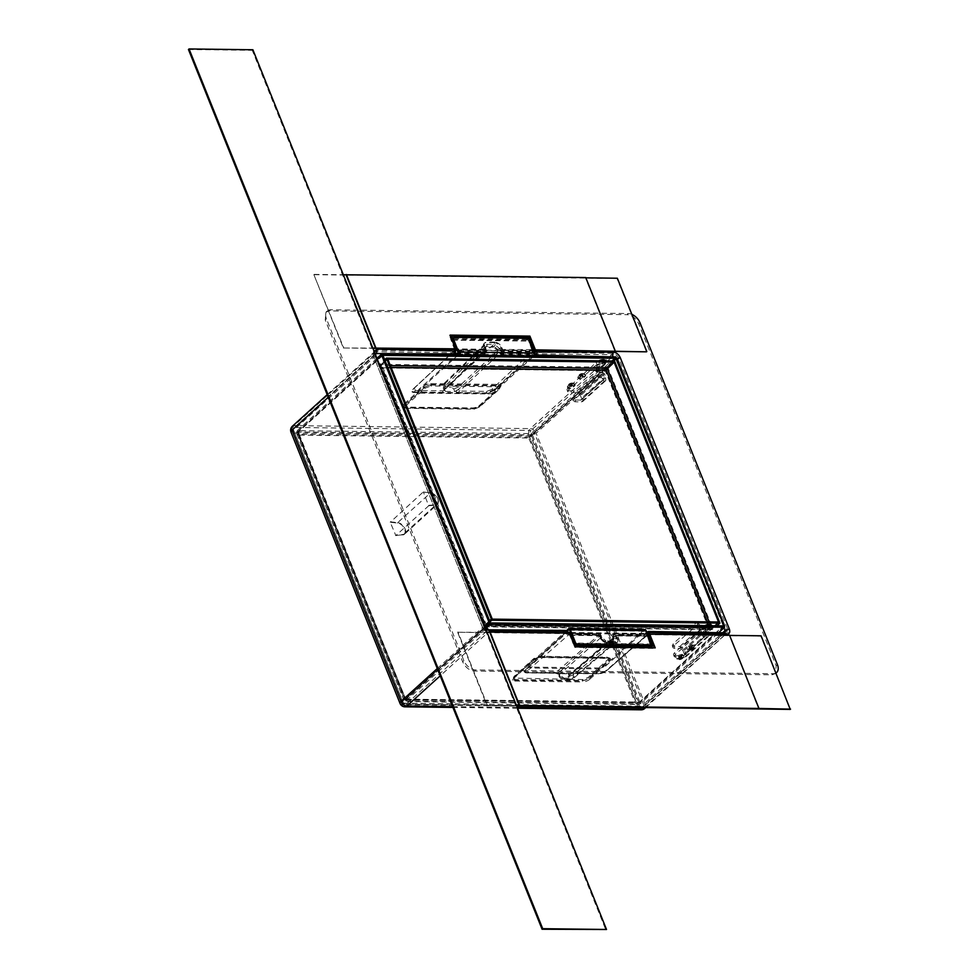 <?xml version="1.0" encoding="UTF-8"?>
<svg xmlns="http://www.w3.org/2000/svg" width="979" height="979" viewBox="0 0 979 979"><rect width="100%" height="100%" fill="white"/><g stroke="black" fill="none" stroke-linecap="round" stroke-linejoin="round"><path stroke-width="0.73" stroke-dasharray="4.89 3.67" d="M569.325 385.249A2.093 0.82 -21.9 0 1 568.983 384.135A2.093 0.82 -21.9 0 1 571.724 383.07A2.093 0.82 -21.9 0 1 572.079 384.184A2.093 0.82 -21.9 0 1 569.325 385.249M569.643 384.967L569.08 384.551L571.418 383.352L571.969 383.768L569.643 384.967L569.827 386.387L572.703 385.604L570.378 386.803M568.811 387.843L567.367 387.243L568.126 385.677L573.498 383.597L574.942 384.196L574.183 385.763L568.811 387.843M569.08 384.551L569.827 386.387M571.075 384.576L571.822 386.411M571.969 383.768L572.703 385.604M571.418 383.352L572.152 385.188M569.974 383.744L570.708 385.579M568.995 388.308L567.551 387.696L573.682 384.049A4.075 1.603 -21.9 0 1 575.126 384.649A4.075 1.603 -21.9 0 1 573.29 386.999A4.075 1.603 -21.9 0 1 568.995 388.308M579.825 375.728A2.093 0.82 -21.9 0 1 579.47 374.627A2.093 0.82 -21.9 0 1 582.224 373.55A2.093 0.82 -21.9 0 1 582.578 374.663A2.093 0.82 -21.9 0 1 579.825 375.728M580.131 375.446L579.58 375.03L580.474 374.223L582.468 374.247L580.131 375.446L580.865 377.282L580.314 376.866L581.208 376.058L583.203 376.083L580.865 377.282M579.299 378.322L577.867 377.723L578.613 376.156L583.998 374.076L585.442 374.676L584.683 376.242L579.299 378.322M579.58 375.03L580.314 376.866M581.575 375.055L582.309 376.891M582.468 374.247L583.203 376.083M581.918 373.831L582.652 375.667M580.474 374.223L581.208 376.058M579.482 378.787L578.051 378.175L584.182 374.529A4.075 1.603 -21.9 0 1 585.626 375.141A4.075 1.603 -21.9 0 1 583.79 377.478A4.075 1.603 -21.9 0 1 579.482 378.787M679.622 659.613A2.093 0.82 158.1 0 0 682.375 658.549A2.093 0.82 158.1 0 0 682.02 657.435A2.093 0.82 158.1 0 0 679.267 658.512A2.093 0.82 158.1 0 0 679.622 659.613M679.928 659.332L682.265 658.133L679.377 658.916L679.193 657.496L680.638 657.105L681.531 656.297L680.98 655.881L679.536 656.273L678.643 657.08L679.193 657.496M677.847 659.1L683.232 657.007L683.978 655.453L682.547 654.841L677.162 656.933L676.416 658.488L677.847 659.1M681.372 658.94L680.638 657.105M679.377 658.916L678.643 657.08M680.27 658.108L679.536 656.273M681.714 657.717L680.98 655.881M682.265 658.133L681.531 656.297M677.664 658.634L683.795 654.988L682.363 654.388A4.075 1.603 158.1 0 0 678.055 655.685A4.075 1.603 158.1 0 0 676.232 658.035A4.075 1.603 158.1 0 0 677.664 658.634M690.122 650.093A2.093 0.82 158.1 0 0 692.863 649.028A2.093 0.82 158.1 0 0 692.52 647.927A2.093 0.82 158.1 0 0 689.767 648.991A2.093 0.82 158.1 0 0 690.122 650.093M690.428 649.811L692.765 648.612L689.877 649.395L689.693 647.988L691.137 647.596L692.018 646.789L691.468 646.373L690.024 646.764L689.143 647.572L689.693 647.988M688.347 649.579L693.719 647.486L694.478 645.932L693.034 645.32L687.662 647.413L686.903 648.967L688.347 649.579M691.872 649.42L691.137 647.596M689.877 649.395L689.143 647.572M690.77 648.587L690.024 646.764M692.214 648.196L691.468 646.373M692.765 648.612L692.018 646.789M688.164 649.126L694.295 645.467L692.851 644.867A4.075 1.603 158.1 0 0 688.555 646.177A4.075 1.603 158.1 0 0 686.72 648.514A4.075 1.603 158.1 0 0 688.164 649.126M684.162 657.582L676.183 657.472L674.298 656.676L675.29 654.633L703.375 629.154A5.372 2.105 -21.9 0 1 708.612 626.609A5.372 2.105 -21.9 0 1 712.345 627.196A5.372 2.105 -21.9 0 1 711.354 629.252L703.081 636.754L707.071 636.803L684.162 657.582A4.295 2.704 -132.2 0 0 685.581 657.093A4.295 2.704 -132.2 0 0 685.887 653.948L684.407 650.289A4.295 2.704 -132.2 0 0 679.744 646.581L672.267 645.712L673.258 643.656L696.864 622.252L697.721 622.02L702.653 625.814A4.295 2.704 -132.2 0 1 707.315 629.521L684.407 650.289M703.081 636.754L702.347 634.918L706.336 634.979L683.428 655.746L675.449 655.649L676.183 657.472M707.315 629.521L708.784 633.18A4.295 2.704 -132.2 0 1 708.478 636.326A4.295 2.704 -132.2 0 1 707.071 636.803M711.611 625.373A5.372 2.105 -21.9 0 1 710.619 627.417L702.347 634.918M675.449 655.649A5.372 2.105 158.1 0 1 673.552 654.853A5.372 2.105 158.1 0 1 674.555 652.797L702.641 627.319A5.372 2.105 -21.9 0 1 705.272 625.654M707.193 633.156L684.284 653.935L683.428 655.746L684.137 655.502L707.046 634.735L706.336 634.979L707.193 633.156L705.724 629.497L703.387 627.637L680.478 648.416L674.898 648.343A5.372 2.105 -21.9 0 1 673.001 647.547A5.372 2.105 -21.9 0 1 673.993 645.491L673.258 643.656M684.284 653.935L682.816 650.264L680.478 648.416M679.744 646.581L702.653 625.814L703.387 627.637L698.468 623.856L697.721 622.02M698.468 623.856L673.993 645.491M581.514 398.257L580.033 394.598A2.154 1.358 47.8 0 0 577.708 392.738L569.729 392.64L567.832 391.845L568.823 389.789L596.909 364.323A5.372 2.105 -21.9 0 1 602.158 361.777A5.372 2.105 -21.9 0 1 605.879 362.365A5.372 2.105 -21.9 0 1 604.887 364.421L596.615 371.922L600.604 371.971A2.154 1.358 47.8 0 1 602.942 373.819L604.41 377.49A2.154 1.358 47.8 0 1 604.263 379.057A2.154 1.358 47.8 0 1 603.553 379.301L598.634 375.52L599.368 377.343L574.906 398.991A5.372 2.105 158.1 0 0 573.902 401.035A5.372 2.105 158.1 0 0 575.799 401.831L581.391 401.904L604.288 381.137L603.553 379.301L580.645 400.068A2.154 1.358 47.8 0 0 581.355 399.836A2.154 1.358 47.8 0 0 581.514 398.257L604.41 377.49M581.391 401.904L582.799 401.427L583.105 398.282L581.636 394.61L576.961 390.915L568.995 390.805L569.729 392.64M596.615 371.922L595.881 370.086L599.87 370.135L604.532 373.843L606.013 377.515L605.707 380.647L604.288 381.137L599.368 377.343M605.144 360.529A5.372 2.105 -21.9 0 1 604.153 362.585L595.881 370.086M568.995 390.805A5.372 2.105 158.1 0 1 567.098 390.009A5.372 2.105 158.1 0 1 568.089 387.953L596.174 362.487A5.372 2.105 -21.9 0 1 598.805 360.823M580.645 400.068L575.065 400.007A5.372 2.105 -21.9 0 1 573.168 399.212A5.372 2.105 -21.9 0 1 574.159 397.156L598.634 375.52M703.24 627.331L710.864 625.667L710.02 627.417A4.565 1.787 -21.9 0 1 705.565 629.57A4.565 1.787 -21.9 0 1 702.396 629.069A4.565 1.787 -21.9 0 1 703.24 627.331M604.288 364.408L605.132 362.671L597.508 364.323A4.565 1.787 158.1 0 0 596.664 366.073A4.565 1.787 158.1 0 0 599.833 366.574A4.565 1.787 158.1 0 0 604.288 364.408M252.888 49.758L252.264 50.321L605.915 930.05M188.445 49.513L252.264 50.321M654.388 647.853L655.232 647.865M790.249 709.396L760.781 636.093L649.089 634.673M516.667 705.932L487.077 705.565L457.609 632.25L569.301 633.67L574.832 647.413L654.608 648.416M729.49 635.126L758.652 708.723M487.077 705.565L516.545 705.651M457.609 632.25L487.077 632.336M487.395 705.284L457.915 631.969M569.301 633.67L569.925 633.107M574.832 647.413L575.444 646.85M455.027 349.393L449.508 335.65L450.12 335.087M646.507 351.828L617.039 278.513L313.867 274.671L343.335 347.986L372.913 348.353M450.352 335.662L449.508 335.65M343.335 347.986L372.803 348.071M313.867 274.671L343.641 347.704M314.173 274.389L343.335 274.756M614.898 351.143L585.43 277.828M485.462 624.382L708.845 627.221L605.695 370.625L382.312 367.798L485.462 624.382L709.347 626.768L707.364 621.861M382.312 367.798L382.801 367.345L485.951 623.941M391.111 367.455L382.801 367.345M650.729 645.247A2.154 1.358 47.8 0 0 650.643 644.023L574.857 643.068M569.692 630.243L645.491 631.198L644.5 630.843L645.491 631.198L650.215 644.415L575.052 643.472M644.892 629.607A2.154 1.432 -89.3 0 0 644.133 629.925L605.242 665.194A5.372 2.105 -21.9 0 1 598.157 667.947L530.349 667.091A5.372 2.105 -21.9 0 1 528.452 666.295A5.372 2.105 -21.9 0 1 529.443 664.239L566.56 630.574M529.443 664.239L529.81 665.157L567.441 631.027M598.157 667.947L598.536 668.865L605.609 666.112L644.5 630.843L569.472 629.889M529.81 665.157L528.819 667.213L530.716 668.008L598.536 668.865M570.794 632.985L646.593 633.951L650.643 644.023L651.255 643.472M646.593 633.951L650.215 644.415M570.365 633.376L646.164 634.343M453.436 337.975A2.154 1.358 47.8 0 1 453.766 337.939L526.359 338.856A2.154 1.358 -132.2 0 1 528.697 340.716L532.747 350.8L456.96 349.833M458.062 352.587L533.849 353.541L528.697 340.716L532.319 351.192L457.12 350.237M458.221 354.936A2.154 1.432 90.7 0 1 458.184 354.973L533.971 355.94A2.154 1.432 90.7 0 1 533.971 355.94L495.08 391.208L494.713 390.291L533.604 355.022A1.077 0.722 90.7 0 0 533.849 353.541M458.184 354.973L419.281 390.254A5.372 2.105 158.1 0 0 418.29 392.298A5.372 2.105 158.1 0 0 420.187 393.105L417.923 391.392L418.914 389.336L456.863 354.924M494.713 390.291L487.64 393.044L419.82 392.187M420.187 393.105L488.007 393.962A5.372 2.105 158.1 0 0 495.08 391.208M452.898 339.75L529.309 340.154M452.469 340.141L528.268 341.108M589.419 678.288L609.183 660.372L610.174 658.316L608.277 657.521L540.469 656.664L533.384 659.418L513.632 677.333L512.641 679.377L514.538 680.185L582.346 681.041L589.419 678.288L589.799 679.206L609.55 661.29L609.183 660.372M607.665 658.084L539.845 657.227A4.295 1.689 158.1 0 0 534.179 659.418L514.428 677.346A4.295 1.689 158.1 0 0 513.632 678.985A4.295 1.689 158.1 0 0 515.15 679.622L582.97 680.478A4.295 1.689 158.1 0 0 588.624 678.276L608.387 660.36A4.295 1.689 158.1 0 0 609.171 658.72A4.295 1.689 158.1 0 0 607.665 658.084L607.286 657.166L539.478 656.309L533.812 658.512L514.061 676.428L513.265 678.068L582.603 679.561L588.257 677.358L608.008 659.442L608.803 657.802L607.286 657.166M589.799 679.206A5.372 2.105 -21.9 0 1 582.713 681.959L582.346 681.041M609.55 661.29A5.372 2.105 -21.9 0 0 610.541 659.234A5.372 2.105 -21.9 0 0 608.644 658.439L540.836 657.582A5.372 2.105 -21.9 0 0 533.751 660.336L513.999 678.251A5.372 2.105 -21.9 0 0 513.008 680.295A5.372 2.105 -21.9 0 0 514.905 681.09L582.713 681.959M404.254 405.135L424.005 387.219L431.078 384.478L498.898 385.334L500.783 386.13L499.792 388.186L480.04 406.101L472.967 408.843L405.147 407.986L403.25 407.191L403.874 404.217L423.638 386.301L424.005 387.219M430.466 385.028L498.274 385.897A4.295 1.689 -21.9 0 1 499.792 386.534A4.295 1.689 -21.9 0 1 498.996 388.173L479.245 406.089A4.295 1.689 -21.9 0 1 473.579 408.292L405.771 407.423A4.295 1.689 -21.9 0 1 404.254 406.787A4.295 1.689 -21.9 0 1 405.049 405.147L424.8 387.231A4.295 1.689 -21.9 0 1 430.466 385.028L430.833 385.946L498.641 386.803L500.159 387.451L499.363 389.091L479.612 407.007L473.946 409.21L406.138 408.341L404.621 407.705L405.416 406.065L425.167 388.149L430.833 385.946M403.874 404.217A5.372 2.105 158.1 0 0 402.883 406.273A5.372 2.105 158.1 0 0 404.78 407.068L405.147 407.986M423.638 386.301A5.372 2.105 158.1 0 1 430.711 383.56L498.519 384.417A5.372 2.105 158.1 0 1 500.416 385.212A5.372 2.105 158.1 0 1 499.425 387.268L479.673 405.184A5.372 2.105 158.1 0 1 472.6 407.937L404.78 407.068M391.074 367.358L381.614 367.247L380.953 365.461L381.614 367.247L380.868 367.908L379.754 367.003L379.913 365.228L381.614 367.247L485.205 624.932L709.542 627.772L708.808 628.445L711.488 629.693L713.091 629.326L716.971 625.801M485.205 624.932L484.47 625.336L485.205 624.932L484.47 625.336L484.911 626.438L484.458 625.605L485.205 624.932L484.911 626.438L490.026 621.8M390.352 365.583L379.999 365.448L380.953 365.461L485.425 625.348L484.47 625.336L489.573 620.698L484.47 625.336L712.651 628.224L719.504 622.008L712.651 628.224L713.091 629.326L484.911 626.438M485.143 624.981L484.372 625.508L485.413 625.348L484.47 625.336L379.999 365.448L385.102 360.81L379.999 365.448M605.964 370.086L608.167 368.337L607.726 367.235L605.218 370.76L605.964 370.086L605.218 370.76L380.868 367.908L484.458 625.605L712.651 628.224L484.691 625.532M380.868 367.908L379.558 364.347L384.661 359.709M379.913 365.228L379.558 364.347L607.726 367.235L614.579 361.018M708.808 628.445L605.218 370.76L615.02 362.12L607.213 368.324L608.167 368.337L712.651 628.224M380.953 365.461L387.806 359.244M485.425 625.348L492.278 619.132M709.139 621.873L711.684 628.212L718.537 621.995M423.283 491.996L430.54 492.841A7.245 4.577 -132.2 0 1 437.246 497.711A7.245 4.577 -132.2 0 1 437.417 504.369C439.485 499.278 437.246 495.423 430.662 492.792L423.454 492.143L428.68 505.788L395.846 535.574L390.242 522.272L397.596 523.067A6.926 4.369 -132.2 0 1 404.657 529.015A6.926 4.369 -132.2 0 1 402.332 534.852L395.54 535.464L402.332 534.852M390.315 521.831L397.694 522.627L430.54 492.841L423.161 492.045L390.242 522.272M400.056 703.46A5.372 2.105 -21.9 0 0 401.953 704.256L292.917 432.999A5.372 3.598 90.7 0 1 294.153 425.62L530.312 428.618A5.372 3.598 90.7 0 0 529.064 435.998L536.137 433.244A5.372 3.39 47.8 0 0 530.312 428.618L611.802 354.704L535.195 353.737A1.077 0.722 -89.3 0 0 535.452 352.256L612.046 353.235A6.449 4.063 47.8 0 1 619.046 358.791L728.095 630.048A6.449 4.063 47.8 0 1 725.512 635.481L648.906 634.514A1.077 0.722 90.7 0 0 648.306 634L724.913 634.967A1.077 0.722 90.7 0 1 725.512 635.481M404.976 706.826A5.372 3.598 -89.3 0 1 401.953 704.256L638.112 707.242L529.064 435.998L292.917 432.999L291.02 432.204M501.272 348.194L502.007 350.029L500.599 350.568A1.077 0.661 47.3 0 0 501.762 351.498A1.077 0.722 -89.3 0 0 502.007 350.029L531.964 350.409L532.038 351.216A1.077 0.722 -89.3 0 1 531.719 351.877L534.338 353.272L493.538 389.972L491.813 389.385L531.719 351.877L501.762 351.498L457.988 392.555L454.476 390.805A3.218 1.26 158.1 0 0 458.698 389.177L500.599 350.568L499.865 348.732L501.272 348.194C499.779 344.987 497.454 343.127 494.273 342.638A1.077 0.722 -89.3 0 1 494.028 344.106L499.865 348.732L457.952 387.354L452.127 382.716L494.028 344.106L484.275 344.645L484.666 350.372A1.077 0.685 -134 0 1 484.238 351.277L454.293 350.898L413.383 388.957C411.669 390.719 412.012 391.735 414.411 392.004A1.077 0.722 90.7 0 1 414.117 392.506A6.449 2.533 -21.9 0 1 412.967 389.152L452.249 352.685A1.077 0.722 -89.3 0 0 452.506 351.216L375.899 350.237A6.449 4.063 47.8 0 0 373.317 355.683L482.366 626.927A6.449 4.063 47.8 0 0 489.365 632.483L565.96 633.462A1.077 0.722 90.7 0 0 564.981 633.107L488.374 632.128L440.207 675.816M454.525 349.43L454.611 350.225A1.077 0.722 -89.3 0 1 454.293 350.898L413.334 389.018A1.077 0.685 47.1 0 0 413.383 388.957L414.606 388.406L415.255 390.486L443.23 390.841L442.386 392.359L445.433 391.429L445.2 390.682A3.218 1.26 -21.9 0 1 444.062 390.205L444.062 390.205A3.218 1.26 -21.9 0 1 444.637 389.006L444.221 383.303L446.045 382.642L486.086 344.008A1.077 0.722 -89.3 0 0 486.318 342.54C483.504 342.956 482.647 344.767 483.748 347.973L484.483 349.809L454.525 349.43L452.506 351.216L452.934 351.706M648.587 631.455L723.787 633.291L642.297 707.193A3.218 2.154 -89.3 0 1 641.159 707.67L641.159 707.67A3.218 2.154 -89.3 0 1 639.348 706.128L403.189 703.13L294.153 431.886L530.3 434.872L639.348 706.128A3.218 1.26 158.1 0 0 643.582 704.476L534.546 433.22A3.218 1.26 158.1 0 1 530.3 434.872A3.218 2.154 90.7 0 1 531.046 430.442L294.899 427.456A3.218 2.031 47.8 0 0 293.835 427.823A3.218 2.031 47.8 0 0 293.602 430.173A3.218 1.26 -21.9 0 0 293.015 431.409A3.218 1.26 -21.9 0 0 294.153 431.886A3.218 2.154 90.7 0 1 294.899 427.456L375.483 354.361M455.492 350.152L455.137 352.232L451.784 355.646L534.669 356.686L535.537 355.915M453.301 354.325L452.616 354.863M453.338 337.939L527.253 338.869L529.296 340.484L532.992 349.687L533.665 353.223L532.074 355.328L534.669 356.686M532.074 355.328L501.248 354.496L501.897 353.884A3.218 2.154 -89.3 0 0 502.619 349.491A3.218 1.26 -21.9 0 0 498.397 351.106A3.218 1.97 47.3 0 0 501.897 353.884L531.866 354.263L531.218 354.875M497.748 351.718L497.002 349.882L493.514 347.104L494.162 346.493L497.662 349.27L498.397 351.106L497.748 351.718L501.248 354.496M493.514 347.104L484.532 347.386L486.245 346.395A3.218 2.154 -89.3 0 0 486.955 341.989C484.164 342.283 483.308 344.106 484.385 347.435L485.119 349.27L455.994 348.891M497.002 349.882L501.872 347.655C500.269 344.314 497.932 342.466 494.884 342.099A3.218 2.154 -89.3 0 1 494.162 346.493L486.245 346.395L484.324 349.723L485.523 347.912L484.385 347.435M486.245 346.395L484.96 349.111L485.694 350.947L485.058 351.547L484.324 349.723M485.058 351.547L483.773 354.276L457.915 353.945M485.168 346.774L486.257 349.748A3.218 3.218 0 0 1 485.498 353.26L484.409 353.664A3.218 2.154 -89.3 0 0 485.119 349.27A3.218 1.26 158.1 0 1 486.257 349.748A3.218 1.26 158.1 0 1 485.694 350.947A3.218 2.044 -134 0 1 485.498 353.26L485.498 353.26A3.218 2.044 -134 0 1 484.409 353.664L458.148 353.333M454.329 353.896L454.941 353.297M776.017 672.965A10.745 6.767 47.8 0 1 773.116 673.699L475.537 669.93A10.745 6.767 47.8 0 1 463.875 660.666L326.46 318.848A10.745 6.767 47.8 0 1 327.231 310.992A10.745 6.767 47.8 0 1 330.755 309.78L628.347 313.549L627.111 314.675L329.519 310.906L325.995 312.117L325.236 319.974L462.639 661.78C465.343 667.348 469.235 670.444 474.301 671.043L771.88 674.812L775.417 673.601L776.176 665.757L638.773 323.939C636.056 318.371 632.177 315.275 627.111 314.675M631.871 314.369A10.745 6.767 47.8 0 0 628.347 313.549M450.781 336.727L450.683 339.113L454.745 349.858L455.859 350.458M530.202 338.942L535.476 350.874M649.285 635.175L649.138 633.621M570.586 634.747L564.822 630.733L487.64 630.305L406.15 704.207A3.218 2.154 -89.3 0 1 405 704.672L405 704.672A3.218 2.154 -89.3 0 1 403.189 703.13A3.218 1.26 -21.9 0 1 402.051 702.653A3.218 1.26 -21.9 0 1 402.65 701.429L293.602 430.173L375.092 356.27A3.218 2.031 -132.2 0 1 375.324 353.908L375.324 353.908A3.218 2.031 -132.2 0 1 375.446 353.811M413.383 388.957L414.606 388.406M443.23 390.841L484.483 349.809A1.077 0.722 -89.3 0 1 484.238 351.277L443.23 390.841L444.185 390.107L445.433 391.429L454.843 391.551L458.784 389.373L457.952 387.354L453.742 388.969L451.405 387.121A3.218 2.154 90.7 0 1 452.127 382.716L446.045 382.642A3.218 2.154 90.7 0 0 445.323 387.035L451.405 387.121M444.686 389.201L444.148 390.45L443.328 388.369L443.891 387.17L483.748 347.973M455.504 351.437L453.571 353.982M452.212 337.914L451.454 339.505L455.59 348.891M451.454 339.505L455.162 348.732L451.454 339.505L452.274 338.783M455.504 351.865L453.938 353.725M445.2 390.682L443.328 388.369L444.221 383.303L484.275 344.645L484.862 349.968A1.077 1.077 0 0 1 484.605 351.143L443.976 390.352M644.806 708.429A5.372 3.39 47.8 0 0 645.185 704.501L726.675 630.586L617.627 359.342L536.137 433.244L645.185 704.501A5.372 2.105 158.1 0 1 638.112 707.242A5.372 3.598 -89.3 0 0 641.123 709.812M526.837 672.928A6.449 2.533 -21.9 0 1 525.686 669.563A1.077 0.685 -132.9 0 1 526.261 669.758L527.962 670.37L568.469 634.943L565.862 633.56L526.261 669.758C524.536 671.508 524.879 672.512 527.277 672.769A1.077 0.722 -89.3 0 0 526.837 672.928L598.402 673.833A6.449 2.533 -21.9 0 0 606.821 670.591L647.927 634.147A1.077 0.722 90.7 0 1 648.306 634A1.077 1.077 0 0 0 647.584 634.27A1.077 0.661 48.4 0 0 647.425 634.588L606.417 670.774L598.842 673.674L570.867 673.319L568.309 673.797L568.542 674.543A3.218 1.26 158.1 0 0 572.752 672.916L573.486 674.751L573.045 678.728L565.262 679.206L606.16 642.713L600.335 638.088L599.405 635.689L569.448 635.31L565.96 633.462M525.686 669.563L564.981 633.107A1.077 0.685 -132.9 0 1 565.862 633.56L568.848 634.796A1.077 0.722 90.7 0 0 568.469 634.943L598.426 635.322L555.252 673.124L559.266 674.421A3.218 1.26 -21.9 0 1 558.128 673.944A3.218 1.26 -21.9 0 1 558.691 672.744L599.784 635.848L604.618 642.065L606.539 642.567A1.077 0.722 90.7 0 0 606.16 642.713L615.84 642.248L616.256 638.284L615.522 636.448A1.077 0.673 -130.5 0 1 615.95 635.542L645.907 635.922L605.169 671.349L598.842 673.674A1.077 0.722 -89.3 0 0 598.781 673.674L527.216 672.769L528.562 672.34L527.962 670.37M567.783 632.006L565.629 633.756L563.035 632.385L568.836 632.458M570.598 632.483L645.92 633.437L647.792 631.773L643.901 635.187L613.931 634.808L612.646 637.525L613.38 639.36L618.263 637.17C619.34 640.499 618.471 642.31 615.681 642.603A3.218 2.154 90.7 0 0 613.87 641.061L612.756 641.502A3.218 2.154 90.7 0 1 613.87 641.061L605.952 640.964A3.218 2.154 90.7 0 1 607.763 642.505C604.704 642.138 602.379 640.29 600.763 636.95L601.901 637.427L600.702 639.201L599.956 637.366L596.468 634.588L565.629 633.756M613.809 641.159L612.095 642.077L604.202 641.979L600.702 639.201M651.427 644.292L647.902 635.53L646.311 634.576L613.588 634.563A3.218 2.019 -130.5 0 1 614.604 634.233A3.218 2.154 90.7 0 1 615.718 633.792A3.218 3.218 0 0 0 613.588 634.563A3.218 2.019 -130.5 0 0 613.319 636.95L614.053 638.785L612.095 642.077L613.38 639.36M644.402 634.747L645.92 633.437L643.901 635.187L646.311 634.576L645.075 634.172M604.202 641.979L604.838 641.404A3.218 2.154 90.7 0 1 605.952 640.964L601.901 637.427L601.167 635.591A3.218 1.26 158.1 0 0 600.029 635.114L600.763 636.95M569.448 635.31L569.019 634.833A1.077 0.722 90.7 0 0 568.848 634.796L598.805 635.175A1.077 0.722 90.7 0 0 598.426 635.322A1.077 0.698 48.3 0 1 599.601 636.252L600.335 638.088L559.425 674.58L558.593 672.561L558.899 673.674L558.593 672.561L527.277 672.769L555.252 673.124M565.593 630.403L563.035 632.385M612.756 641.502L604.838 641.404L601.339 638.626L600.604 636.791A3.218 2.093 48.3 0 0 597.104 634.013A3.218 2.154 90.7 0 1 598.218 633.572A3.218 2.154 90.7 0 1 600.029 635.114L570.916 634.747M575.799 645.357L573.767 643.741L570.451 634.735L573.767 643.741L575.322 644.867M569.68 633.609L568.456 633.193L566.486 634.208M599.956 637.366L600.604 636.791A3.218 1.26 158.1 0 0 601.167 635.591A3.218 3.218 0 0 0 598.218 633.572L570.537 633.217M568.97 633.009L568.236 632.348M598.805 635.175A1.077 0.722 90.7 0 1 599.405 635.689L599.784 635.848A1.077 1.077 0 0 0 598.805 635.175M562.338 678.104L558.862 675.779L559.425 674.58L565.262 679.206A3.218 2.154 -89.3 0 1 564.149 679.646L564.149 679.646A3.218 2.154 -89.3 0 1 562.338 678.104L568.42 678.19A3.218 2.154 -89.3 0 0 570.231 679.732L570.231 679.732A3.218 2.154 -89.3 0 0 571.344 679.279L614.114 642.811A1.077 0.722 90.7 0 1 615.093 643.179L607.139 643.081C603.957 642.591 601.632 640.731 600.139 637.525M526.702 672.732L555.423 673.136L557.969 673.613L558.862 675.779C559.352 677.774 561.114 679.059 564.149 679.646L570.231 679.732L573.045 678.728L615.84 642.248L606.539 642.567A1.077 0.722 90.7 0 1 607.139 643.081M485.67 393.423A6.449 2.533 -21.9 0 0 494.101 390.18A1.077 0.661 -131.6 0 1 493.538 389.972L485.963 392.909A1.077 0.722 90.7 0 1 485.67 393.423L414.117 392.506M494.101 390.18L535.195 353.737A1.077 0.661 -131.6 0 1 534.338 353.272L535.452 352.256L531.964 350.409M491.813 389.385L486.82 391.392L458.845 391.037L458.784 389.373M534.338 352.66L533.665 353.223L534.669 354.263M527.326 338.342L527.253 338.869A1.077 0.722 -89.3 0 0 527.326 339.737L528.489 340.668L532.184 349.858L531.866 354.263L532.735 354.728M598.842 673.674L572.152 672.891L615.95 635.542A1.077 0.722 90.7 0 1 616.329 635.395L646.275 635.775A1.077 0.722 90.7 0 0 645.907 635.922L648.122 634.343L648.906 634.514L646.886 636.289L616.929 635.909L617.663 637.745C618.765 640.951 617.908 642.762 615.093 643.179M606.821 670.591A1.077 0.661 48.4 0 0 606.417 670.774L605.169 671.349M572.152 672.891L570.867 673.319M646.948 635.579L606.221 670.994L599.013 673.687L570.708 673.344L615.62 635.652A1.077 1.077 0 0 1 616.329 635.395A1.077 0.722 90.7 0 1 616.929 635.909L572.752 672.916L568.309 673.797L558.899 673.674M646.764 632.116L647.792 631.773M612.646 637.525L613.319 636.95A3.218 1.26 -21.9 0 1 617.529 635.334L618.263 637.17M648.049 635.469L646.311 633.45L647.058 633.034M377.001 358.29L297.175 430.674L531.34 433.636L531.891 435.019L297.738 432.045L297.175 430.674L298.228 435.129L296.821 433.991L297.139 432.045L298.338 432.057L405.906 699.642L404.694 699.961L298.228 435.129L528.795 438.041L531.34 433.636L615.913 356.931M490.479 622.938L405.906 699.642L404.706 699.63L405.857 701.013L405.343 701.49L638.235 704.439L635.261 702.885L528.795 438.041L617.064 358.314M724.203 626.303L640.058 702.604L404.694 699.961L405.624 699.116L404.694 699.961M486.061 628.273L405.857 701.013L405.306 699.63L639.458 702.604L640.009 703.974L638.235 704.439M377.392 359.256L297.139 432.045L404.706 699.63L484.984 626.817M382.911 355.353L298.338 432.057L299.158 434.284L298.228 435.129M382.312 355.34L297.738 432.045L405.624 699.116L636.191 702.041L635.261 702.885M616.464 358.314L528.795 438.041L529.725 437.209L299.158 434.284M724.032 625.899L639.458 702.604L636.191 702.041L638.859 702.592L531.291 435.006L529.639 437.283M612.891 361.006L531.291 435.006L532.49 435.019L640.058 702.604M405.306 699.63L485.192 627.184M405.857 701.013L640.009 703.974L718.562 632.74M638.859 702.592L723.444 625.887M708.784 633.18L685.887 653.948M711.354 629.252L710.619 627.417M703.375 629.154L702.641 627.319M674.555 652.797L675.29 654.633M705.724 629.497L682.816 650.264M674.898 648.343L674.164 646.507M697.599 624.088L696.864 622.252M577.708 392.738L600.604 371.971M580.033 394.598L602.942 373.819M604.887 364.421L604.153 362.585M596.909 364.323L596.174 362.487M568.089 387.953L568.823 389.789M576.961 390.915L599.87 370.135M581.636 394.61L604.532 373.843M583.105 398.282L606.013 377.515M575.065 400.007L575.799 401.831M574.159 397.156L574.906 398.991M597.765 375.752L598.499 377.576M703.191 626.584L703.179 626.597C702.127 629.473 704.231 629.509 709.469 626.682C710.534 623.794 708.441 623.77 703.191 626.584M709.579 624.565A4.565 1.787 -21.9 0 1 710.681 625.214A4.565 1.787 -21.9 0 1 709.836 626.952A4.565 1.787 -21.9 0 1 709.824 626.964A4.565 1.787 -21.9 0 1 705.369 629.118A4.565 1.787 -21.9 0 1 702.212 628.616A4.565 1.787 -21.9 0 1 703.057 626.866A4.565 1.787 -21.9 0 1 703.069 626.854A4.565 1.787 -21.9 0 1 704.88 625.654M604.361 365.13L604.349 365.143C599.111 367.969 597.006 367.945 598.034 365.069C603.284 362.242 605.389 362.254 604.361 365.13M604.484 364.861A4.565 1.787 158.1 0 0 605.316 363.123A4.565 1.787 158.1 0 0 602.146 362.622A4.565 1.787 158.1 0 0 597.692 364.788A4.565 1.787 158.1 0 0 596.847 366.525A4.565 1.787 158.1 0 0 600.017 367.027A4.565 1.787 158.1 0 0 604.471 364.873A4.565 1.787 158.1 0 0 604.484 364.861M644.133 629.925L568.334 628.971M605.242 665.194L605.609 666.112M530.349 667.091L530.716 668.008M453.766 337.939L454.378 337.388M526.359 338.856L526.983 338.306M457.817 354.055L533.604 355.022M419.281 390.254L418.914 389.336M488.007 393.962L487.64 393.044M514.905 681.09L514.538 680.185M513.999 678.251L513.632 677.333M533.751 660.336L533.384 659.418M540.836 657.582L540.469 656.664M608.644 658.439L608.277 657.521M588.624 678.276L588.257 677.358M608.387 660.36L608.008 659.442M582.97 680.478L582.603 679.561M515.15 679.622L514.783 678.704M514.428 677.346L514.061 676.428M534.179 659.418L533.812 658.512M539.845 657.227L539.478 656.309M472.6 407.937L472.967 408.843M479.673 405.184L480.04 406.101M499.425 387.268L499.792 388.186M498.519 384.417L498.898 385.334M430.711 383.56L431.078 384.478M405.049 405.147L405.416 406.065M424.8 387.231L425.167 388.149M405.771 407.423L406.138 408.341M473.579 408.292L473.946 409.21M479.245 406.089L479.612 407.007M498.996 388.173L499.363 389.091M498.274 385.897L498.641 386.803M709.542 627.772L606.001 370.172M428.68 505.788L435.484 505.164L402.65 534.95A7.245 4.577 -132.2 0 0 404.572 534.155L395.736 535.623M397.596 523.067L397.694 522.627A7.245 4.577 -132.2 0 1 404.4 527.497A7.245 4.577 -132.2 0 1 404.572 534.155L437.417 504.369A7.245 4.577 -132.2 0 1 435.484 505.164L435.545 504.723A6.926 4.369 -132.2 0 0 437.87 498.898A6.926 4.369 -132.2 0 0 430.809 492.951M428.753 505.348L435.545 504.723M412.967 389.152A1.077 0.685 47.1 0 0 413.334 389.018L452.616 352.562A1.077 0.685 47.1 0 1 452.249 352.685L375.642 351.718L294.153 425.62A5.372 3.39 47.8 0 0 292.391 426.232M437.295 668.535L482.549 627.502L373.501 356.246L328.246 397.29M327.194 394.672L373.88 352.318L373.501 356.246A5.372 3.39 -132.2 0 1 373.88 352.318A5.372 3.39 -132.2 0 1 375.642 351.718A1.077 0.722 -89.3 0 0 375.899 350.237M412.795 389.593L452.947 351.889A1.077 1.077 0 0 1 452.616 352.562A1.077 0.685 47.1 0 0 452.763 352.232M457.988 392.555L485.963 392.909L486.82 391.392M415.255 390.486L414.411 392.004L442.386 392.359M612.156 356.894L531.046 430.442A3.218 2.031 47.8 0 1 534.546 433.22L616.036 359.317A3.218 2.031 47.8 0 0 613.857 356.907M494.884 342.099L486.955 341.989M527.326 339.737L452.751 338.795M501.872 347.655L502.619 349.491L533.127 349.625M374.149 351.424L374.553 354.557L429.071 490.185L483.602 625.814L485.719 628.971M649.505 635.175L653.458 645.553M575.016 645.761L572.984 643.35L569.288 634.159M330.755 309.78L329.519 310.906M494.273 342.638L486.318 342.54M444.466 388.847L445.323 387.035M454.476 390.805L453.742 388.969M482.366 626.927L482.745 627.086C482.965 629.069 484.972 630.696 488.754 631.969A1.077 0.722 90.7 0 0 488.374 632.128A5.372 3.39 47.8 0 1 482.549 627.502L373.317 355.683M375.691 355.034L375.092 356.27L484.14 627.515L402.65 701.429A3.218 2.031 47.8 0 0 406.15 704.207L642.297 707.193A3.218 2.031 47.8 0 0 643.362 706.838A3.218 2.031 47.8 0 0 643.582 704.476L722.637 632.789M375.508 354.802L374.553 354.557M453.436 354.019L455.504 350.445L454.378 348.304M326.46 318.848L325.236 319.974M463.875 660.666L462.639 661.78M517.267 707.438L452.592 706.618M728.095 630.048L726.675 630.586A5.372 3.39 -132.2 0 1 726.296 634.514A5.372 3.39 -132.2 0 1 724.521 635.126L644.659 707.56M645.736 707.572L724.913 634.967A1.077 0.722 90.7 0 0 724.521 635.126L647.927 634.147A1.077 0.661 48.4 0 0 647.584 634.27L606.478 670.701L598.781 673.674A1.077 0.722 -89.3 0 0 598.402 673.833M566.143 633.303A1.077 1.077 0 0 0 565.36 632.948L488.754 631.969A1.077 0.722 90.7 0 1 489.365 632.483M607.763 642.505L615.681 642.603M650.08 645.81L576.851 644.88M650.362 645.81L650.802 644.904L647.095 635.714L617.529 635.334A3.218 2.154 90.7 0 0 615.718 633.792L645.479 634.172L644.243 635.077M475.537 669.93L474.301 671.043M773.116 673.699L771.88 674.812M560 676.256L559.266 674.421M568.42 678.19L569.276 676.367L568.542 674.543M484.74 626.291L484.14 627.515A3.218 2.031 47.8 0 0 487.64 630.305L488.778 629.827M566.278 633.18L596.468 634.588M569.962 633.217L568.456 633.193L570.072 634.576L572.984 643.35L575.383 645.283L573.743 643.668L569.129 632.85M484.556 626.058L483.602 625.814M619.046 358.791L617.627 359.342A5.372 3.39 47.8 0 0 611.802 354.704A1.077 0.722 -89.3 0 0 612.046 353.235M529.431 340.435L528.489 340.668M617.162 358.547L616.036 359.317L723.971 627.833M532.49 351.424L533.788 351.277M638.773 323.939L640.009 322.825M777.412 664.631L776.176 665.757M724.962 632.813A3.218 2.031 -132.2 0 1 724.852 632.923L724.852 632.923A3.218 2.031 -132.2 0 1 723.787 633.291L724.937 632.813M651.598 644.733L650.802 644.904M646.311 634.576L647.462 634.013M646.935 635.591L646.275 635.775A1.077 0.722 90.7 0 1 646.446 635.812L646.886 636.289M569.276 676.367L573.486 674.751L617.663 637.745M636.191 702.041L529.725 437.209M574.771 383.952L572.262 382.985L568.591 384.38L567.318 386.95M585.271 374.431L582.75 373.464L579.091 374.859L577.818 377.429M684.027 655.734L682.755 658.304L679.096 659.711L676.575 658.732M694.527 646.213L693.254 648.783L689.583 650.191L687.074 649.212M708.478 636.326L685.581 657.093M712.345 627.196L711.757 625.74M673.552 654.853L674.298 656.676M673.001 647.547L672.267 645.712M605.879 362.365L605.303 360.908M567.098 390.009L567.832 391.845M581.355 399.836L604.263 379.057M582.799 401.427L605.707 380.647M573.168 399.212L573.902 401.035M710.864 625.667L710.681 625.214C708.747 623.856 706.214 624.333 703.081 626.633L702.396 629.069M605.132 362.671L604.459 365.106C601.314 367.406 598.781 367.884 596.847 366.525L596.664 366.073M644.88 630.684L569.093 629.73M528.452 666.295L528.819 667.213M418.29 392.298L417.923 391.392M513.008 680.295L512.641 679.377M610.541 659.234L610.174 658.316M513.632 678.985L513.265 678.068M609.171 658.72L608.803 657.802M402.883 406.273L403.25 407.191M500.416 385.212L500.783 386.13M404.254 406.787L404.621 407.705M499.792 386.534L500.159 387.451M484.678 626.817L711.488 629.693M380.941 366.525L484.96 625.263M379.754 367.003L483.761 625.752M725.047 632.813L643.362 706.838A3.218 3.218 0 0 1 641.159 707.67L405 704.672A3.218 3.218 0 0 1 402.051 702.653L293.015 431.409A3.218 3.218 0 0 1 293.835 427.823L375.324 353.908M455.529 350.262L451.356 339.138M327.231 310.992L325.995 312.117M517.597 708.245L452.922 707.425M644.88 633.792L646.715 632.165M776.053 673.026L775.417 673.601M296.821 433.991L403.825 700.144M405.539 699.19L404.584 699.838L405.869 699.642M298.326 433.391L405.318 699.544M405.367 699.875L638.247 702.824"/><path stroke-width="1.47" d="M705.272 625.654A5.372 2.105 -21.9 0 1 711.611 625.373L711.757 625.74M598.805 360.823A5.372 2.105 -21.9 0 1 605.144 360.529L605.303 360.908M606.527 929.487L542.709 928.679L189.057 48.95L252.888 49.758L606.527 929.487L542.085 929.242L188.445 49.513L189.057 48.95M542.709 928.679L542.085 929.242M487.077 632.336L490.136 632.091L519.616 705.406L758.958 708.441L729.49 635.126L649.701 634.111L649.089 634.673L654.388 647.853M729.6 635.408L761.087 635.812L790.249 709.396L516.667 705.932M649.701 634.111L655.232 647.865L575.444 646.85L569.925 633.107L490.136 632.091M790.555 709.126L758.958 708.441M519.616 705.406L516.545 705.651M489.83 632.373L519.298 705.688M372.913 348.353L455.027 349.393L455.651 348.842L450.12 335.087L529.908 336.103L535.427 349.846L646.507 351.828L534.815 350.409L529.284 336.666L450.352 335.662M372.803 348.071L455.651 348.842M343.335 274.756L585.736 277.546L615.216 350.861M646.813 351.547L617.345 278.232L585.858 277.828M534.815 350.409L535.427 349.846M529.284 336.666L529.908 336.103M375.863 347.826L346.395 274.512M375.557 348.108L346.089 274.793M707.364 621.861L606.197 370.184L391.111 367.455M650.729 645.247A2.154 1.358 47.8 0 1 650.484 645.602A2.154 1.358 47.8 0 1 649.787 645.846L577.182 644.916A2.154 1.358 -132.2 0 1 574.857 643.068L570.365 633.376L574.416 643.46L575.468 642.505A2.154 1.358 47.8 0 0 577.806 644.366L650.399 645.283A2.154 1.358 47.8 0 0 651.108 645.039A2.154 1.358 47.8 0 0 651.255 643.472L646.103 630.635A2.154 1.432 -89.3 0 0 644.892 629.607L569.105 628.653A2.154 1.432 -89.3 0 0 568.334 628.971L566.56 630.574M567.441 631.027L568.713 629.876A1.077 0.722 -89.3 0 1 569.692 630.243L574.857 643.068M646.103 630.635L570.316 629.681L575.468 642.505M570.316 629.681A2.154 1.432 -89.3 0 0 569.105 628.653M575.052 643.472L574.416 643.46M453.436 337.975A2.154 1.358 47.8 0 0 453.057 338.183L453.669 337.62A2.154 1.358 47.8 0 1 454.378 337.388L526.983 338.306A2.154 1.358 47.8 0 1 529.309 340.154L534.473 352.978A2.154 1.432 90.7 0 1 534.008 355.903M453.057 338.183A2.154 1.358 47.8 0 0 452.898 339.75L456.52 350.225L452.898 339.75L453.522 339.199A2.154 1.358 47.8 0 1 453.669 337.62M456.863 354.924L458.062 352.587L452.898 339.75M458.221 354.936A2.154 1.432 90.7 0 0 458.674 352.024L453.522 339.199M716.971 625.801L719.944 623.109L491.764 620.221L490.026 621.8M606.001 370.172L614.066 362.108L718.537 621.995L719.504 622.008L491.323 619.12L386.852 359.232L385.102 360.81L387.806 359.244L492.278 619.132L489.573 620.698L491.323 619.12L491.764 620.221M384.661 359.709L386.411 358.13L614.579 361.018L719.944 623.109M391.074 367.358L605.964 370.086L606.76 369.169M614.066 362.108L386.852 359.232L386.411 358.13M291.02 432.204L292.011 430.148A5.372 3.39 47.8 0 1 292.391 426.232A5.372 5.372 0 0 0 291.02 432.204L400.056 703.46A5.372 2.105 -21.9 0 1 401.047 701.405L292.011 430.148L328.246 397.29M535.17 350.409L537.055 352.024L536.541 355.034L612.156 356.894M454.378 348.304L454.77 350.103L453.571 353.982L376.389 353.554L375.483 354.361M457.915 353.945L454.329 353.896M776.017 672.965A10.745 6.767 47.8 0 0 776.653 672.487A10.745 6.767 47.8 0 0 777.412 664.631L640.009 322.825A10.745 6.767 47.8 0 0 631.871 314.369M454.072 350.984L377.135 349.124L374.149 351.424M537.055 352.024L613.282 352.11C616.317 352.477 618.655 354.325 620.282 357.665L729.318 628.922C730.383 632.263 729.526 634.074 726.748 634.355L649.799 632.507L647.792 631.773M647.902 635.53L649.505 635.175L649.799 632.507M569.288 634.159L566.829 631.455L490.589 631.369L485.719 628.971M453.277 354.875L454.66 353.59L452.616 354.863M453.338 337.939L452.212 337.914L451.454 339.505M455.541 348.891L455.504 351.865M455.504 350.763L454.77 350.103M455.162 348.695L455.516 350.445L454.745 349.858M452.922 707.425L404.976 706.826A5.372 3.598 -89.3 0 0 406.885 706.03L452.592 706.618M517.597 708.245L641.123 709.812A5.372 3.598 -89.3 0 0 643.032 709.029L517.267 707.438M568.836 632.458L570.598 632.483M566.829 631.455L564.822 630.733M484.556 626.058L488.778 629.827L565.593 630.403L568.934 632.581M576.851 644.88L575.322 644.867A1.077 0.722 90.7 0 0 575.799 645.357L576.753 646.348L651.806 647.303L650.851 646.311A1.077 0.722 90.7 0 1 650.362 645.81L651.598 644.733L650.851 646.311L574.673 644.916M568.97 633.009L568.236 632.348M534.669 354.263L536.541 355.034L535.537 355.915M533.506 351.755L535.648 351.131M723.971 627.833L725.084 630.574A3.218 2.031 -132.2 0 1 724.962 632.813L648.587 631.455L646.764 632.116M646.972 634L649.114 633.376M484.984 626.817L489.28 622.925L381.712 355.34L377.392 359.256M377.001 358.29L381.761 353.97L615.913 356.931L616.464 358.314L382.312 355.34L381.761 353.97M724.631 625.899L617.064 358.314L615.877 358.302L724.203 626.303M486.061 628.273L490.43 624.308L724.595 627.27L718.562 632.74M381.712 355.34L382.911 355.353L490.479 622.938L489.28 622.925M612.891 361.006L615.877 358.302M485.192 627.184L489.879 622.925L490.43 624.308M489.879 622.925L724.032 625.899L724.595 627.27M704.88 625.654A4.565 1.787 -21.9 0 1 709.579 624.565M649.787 645.846L650.399 645.283M577.182 644.916L577.806 644.366M569.472 629.889L568.713 629.876M458.674 352.024L534.473 352.978M709.139 621.873L607.213 368.324L390.352 365.583M452.751 338.795L451.845 339.689M527.253 338.869L527.118 337.131L452.065 336.176L452.212 337.914A1.077 0.722 -89.3 0 0 452.274 338.783M452.065 336.176L450.781 336.727M527.118 337.131L530.202 338.942M651.806 647.303L653.201 644.366L651.427 644.292M576.753 646.348L575.016 645.761M437.295 668.535L401.047 701.405A5.372 3.39 47.8 0 0 406.885 706.03L440.207 675.816M375.446 353.811A3.218 2.031 -132.2 0 1 376.389 353.554L377.135 349.124M454.941 353.297L458.148 353.333M484.74 626.291L375.508 354.802M455.137 352.232L454.599 350.445M644.659 707.56L643.032 709.029A5.372 3.39 47.8 0 0 644.806 708.429A5.372 5.372 0 0 1 641.123 709.812M575.322 644.867L574.147 643.937M488.778 629.827L490.589 631.369M569.166 633.168L568.407 632.605M613.857 356.907A3.218 2.031 47.8 0 0 612.536 356.54L613.282 352.11M529.296 340.484L530.899 340.129M617.162 358.547L620.282 357.665M533.665 353.223L536.1 351.473M533.469 351.424L535.476 350.874M532.992 349.687L534.595 349.319M729.318 628.922L725.084 630.574L722.637 632.789M724.852 632.923L726.748 634.355M646.311 633.45L649.285 633.034M647.131 634.159L649.138 633.621M650.484 645.602L651.108 645.039M327.194 394.672L292.391 426.232M375.691 355.034L375.324 353.908M454.66 353.59L455.504 351.437L455.137 348.622M400.056 703.46A5.372 5.372 0 0 0 404.976 706.826M574.649 644.867L575.383 645.283M645.736 707.572L644.806 708.429"/></g></svg>
